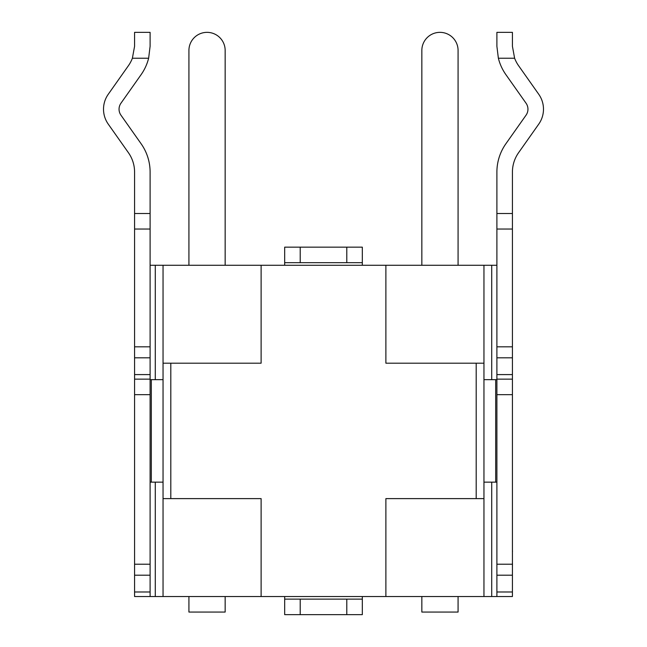 <?xml version="1.0" encoding="UTF-8"?>
<svg xmlns="http://www.w3.org/2000/svg" width="647" height="647" viewBox="0 0 647 647"><rect width="100%" height="100%" fill="white"/><g stroke="black" fill="none" stroke-linecap="round" stroke-linejoin="round"><path stroke-width="0.97" d="M261.113 265.27L163.044 265.27L163.044 363.193L261.113 363.193L261.113 265.27L496.896 265.27M483.956 265.27L483.956 363.193L385.887 363.193L385.887 265.27M496.896 596.534L496.896 591.989L512.424 591.989L512.424 596.534L483.956 596.534L483.956 498.611L385.887 498.611L385.887 596.534L458.076 596.534L458.076 612.062L421.844 612.062L421.844 596.534M483.956 596.534L458.076 596.534M261.113 596.534L225.156 596.534L225.156 612.062L188.924 612.062L188.924 596.534L163.044 596.534L163.044 498.611L261.113 498.611L261.113 596.534L385.887 596.534M483.956 363.193L483.956 498.611M163.044 498.611L163.044 363.193M225.156 265.27L225.156 50.466A18.116 18.116 0 0 0 207.04 32.35A18.116 18.116 0 0 0 188.924 50.466L188.924 265.27M188.924 596.534L225.156 596.534M421.844 265.27L421.844 50.466A18.116 18.116 0 0 1 439.96 32.35A18.116 18.116 0 0 1 458.076 50.466L458.076 265.27M512.424 591.989L512.424 172.102A33.644 33.644 0 0 1 518.579 152.708L538.749 124.119A25.88 25.88 0 0 0 538.749 94.276L518.579 65.687A33.644 33.644 0 0 1 514.616 58.23L498.368 58.23L496.896 46.293L496.896 32.35L512.424 32.35L512.424 46.293L514.616 58.23M150.104 265.27L163.044 265.27M163.044 596.534L134.576 596.534L134.576 172.102A33.644 33.644 0 0 0 128.421 152.708L108.251 124.119A25.88 25.88 0 0 1 108.251 94.276L128.421 65.687A33.644 33.644 0 0 0 132.384 58.23L134.576 46.293L134.576 32.35L150.104 32.35L150.104 46.293L148.632 58.23L150.104 46.293M150.104 596.534L150.104 213.51L134.576 213.51M150.104 379.142L134.576 379.142M150.104 213.51L150.104 172.102A49.172 49.172 0 0 0 141.111 143.755L120.94 115.166A10.352 10.352 0 0 1 120.94 103.229L141.111 74.64A49.172 49.172 0 0 0 148.632 58.23L132.384 58.23M150.104 379.66L163.044 379.66M150.104 482.144L163.044 482.144M496.896 591.989L496.896 172.102A49.172 49.172 0 0 1 505.889 143.755L526.06 115.166A10.352 10.352 0 0 0 526.06 103.229L505.889 74.64A49.172 49.172 0 0 1 498.368 58.23L496.896 46.293M496.896 379.142L512.424 379.142M496.896 213.51L512.424 213.51M496.896 379.66L483.956 379.66M496.896 482.144L483.956 482.144M300.208 262.682L346.792 262.682L346.792 247.154L300.208 247.154L300.208 262.682L284.68 262.682L284.68 247.154L300.208 247.154M346.792 247.154L362.32 247.154L362.32 262.682L346.792 262.682M284.68 262.682L284.68 265.27M362.32 262.682L362.32 265.27M300.208 599.122L362.32 599.122L362.32 614.65L284.68 614.65L284.68 599.122L300.208 599.122L300.208 614.65M284.68 596.534L284.68 599.122M362.32 596.534L362.32 599.122M512.424 525.097L512.424 550.896M512.473 550.896L512.473 551.632M512.473 563.44L512.424 563.958M512.424 551.107L512.424 563.739M512.473 563.958L512.424 567.128M476.192 498.611L476.192 363.193M170.808 363.193L170.808 498.611M491.72 596.534L491.72 482.144M491.72 379.66L491.72 265.27M155.28 265.27L155.28 379.66M155.28 482.144L155.28 596.534M150.104 229.038L134.576 229.038M150.104 346.832L134.576 346.832M150.104 357.807L134.576 357.807M150.104 374.597L134.576 374.597M150.104 394.67L134.576 394.67M150.104 564.224L134.576 564.224M150.104 575.199L134.576 575.199M150.104 591.989L134.576 591.989M151.317 482.144L151.317 379.66M496.896 575.199L512.424 575.199M496.896 564.224L512.424 564.224M496.896 394.67L512.424 394.67M496.896 374.597L512.424 374.597M496.896 357.807L512.424 357.807M496.896 346.832L512.424 346.832M496.896 229.038L512.424 229.038M495.683 379.66L495.683 482.144M346.792 614.65L346.792 599.122M134.576 379.66L134.576 482.144M512.424 482.144L512.424 379.66"/></g></svg>
